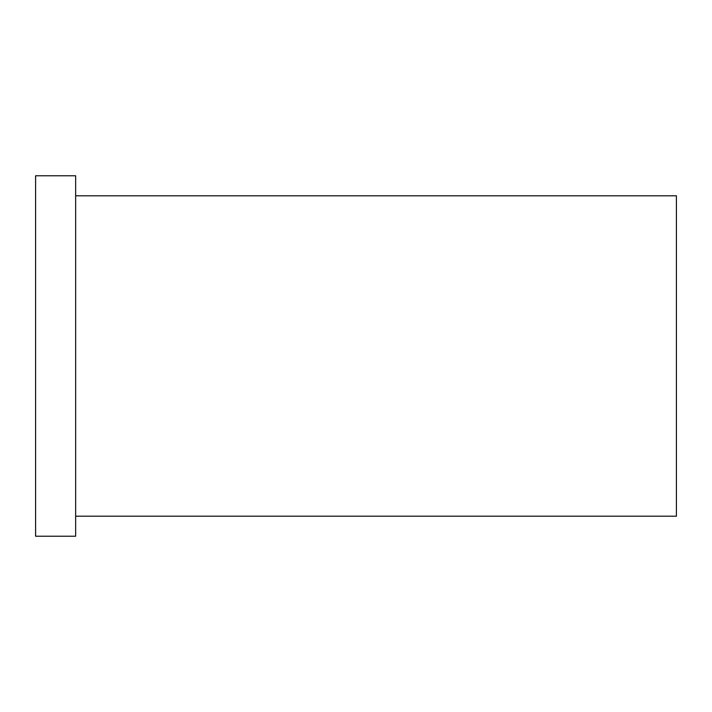 <?xml version="1.0" encoding="UTF-8"?>
<svg xmlns="http://www.w3.org/2000/svg" width="712" height="712" viewBox="0 0 712 712"><rect width="100%" height="100%" fill="white"/><g stroke="black" fill="none" stroke-linecap="round" stroke-linejoin="round"><path stroke-width="1.07" d="M75.65 195.8L676.4 195.8L676.4 516.2L75.65 516.2M35.6 356L35.6 536.225L75.65 536.225L75.65 175.775L35.6 175.775L35.6 356"/></g></svg>
